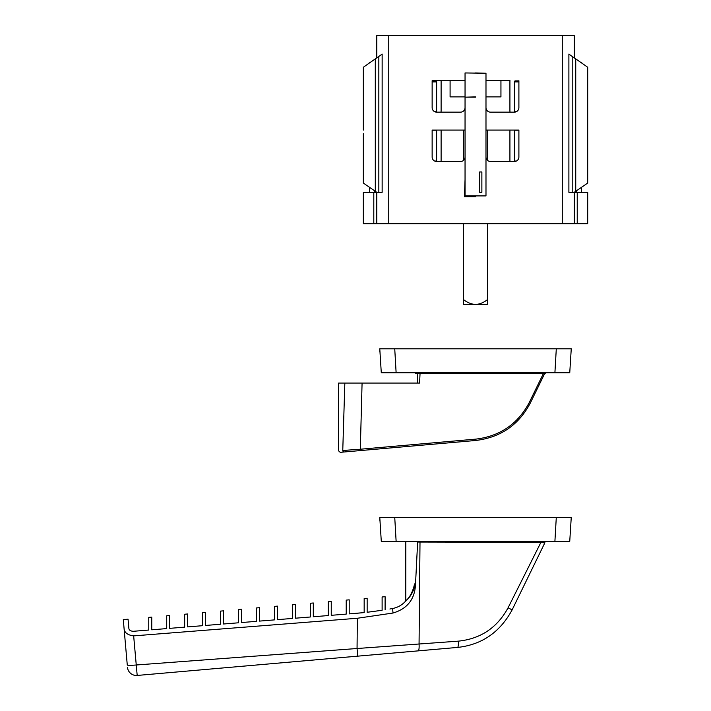 <?xml version="1.0" encoding="UTF-8"?>
<svg xmlns="http://www.w3.org/2000/svg" width="711" height="711" viewBox="0 0 711 711"><rect width="100%" height="100%" fill="white"/><g stroke="black" fill="none" stroke-linecap="round" stroke-linejoin="round"><path stroke-width="1.07" d="M436.625 81.925L432.137 81.925L432.137 86.182M518.292 80.876L518.292 81.925L518.897 81.925L518.897 86.182M432.732 80.876L432.732 81.925M514.409 81.925L518.292 81.925M436.607 110.978A0.898 0.898 180 0 0 436.625 110.792A0.898 0.898 0 0 1 435.727 111.689L434.67 111.689A4.488 4.488 0 0 1 432.137 107.654L432.137 80.725L465.047 80.725M440.936 112.142A5.386 5.386 180 0 0 441.113 110.792L441.113 81.774L441.113 110.792A5.386 5.386 0 0 1 440.936 112.142M510.089 112.142A5.386 5.386 0 0 1 509.92 110.792L509.92 81.774A5.386 5.386 0 0 1 510.027 80.725L485.986 80.725M514.409 110.792A0.898 0.898 0 0 0 515.306 111.689A0.898 0.898 0 0 1 514.409 110.792L514.409 81.774A0.898 0.898 0 0 1 515.306 80.876L518.897 80.876M363.33 133.677L363.33 183.038L375.292 191.286L375.292 58.88L363.33 67.261L363.33 130.086L363.33 84.316M515.306 111.689L516.364 111.689A4.488 4.488 0 0 0 518.897 107.654A4.488 4.488 0 0 1 514.409 112.142L490.474 112.142A4.488 4.488 0 0 1 485.986 107.654A4.488 4.488 0 0 0 490.474 112.142M509.92 110.792L509.92 81.774M436.625 110.792L436.625 81.774A0.898 0.898 0 0 0 435.727 80.876L432.137 80.876M432.137 80.725L441.007 80.725A5.386 5.386 0 0 1 441.113 81.774M581.722 63.075L581.722 62.479L580.869 62.479M587.704 80.725L587.704 183.038L574.239 192.317L568.889 192.317L568.889 54.089L587.704 67.261L587.704 80.725M369.311 63.075L369.311 62.479L370.164 62.479M485.986 96.883L500.944 96.883L500.944 80.725M475.517 97.176L465.047 97.176L475.517 96.883M518.897 130.237L515.306 130.237A0.898 0.898 0 0 0 514.409 131.135L514.409 160.153A0.898 0.898 0 0 0 515.306 161.05L516.364 161.05A4.488 4.488 0 0 0 518.897 157.015A4.488 4.488 0 0 1 514.409 161.504L490.474 161.504A4.488 4.488 0 0 1 485.986 157.015M487.479 130.086L487.479 160.357A4.488 4.488 0 0 0 490.474 161.504M475.517 72.949L485.986 73.242L465.047 72.949L465.047 96.883L450.09 96.883L450.09 80.725M378.83 192.317L378.83 56.4L382.145 54.089L382.145 192.317L376.786 192.317L375.292 191.286M465.047 157.015A4.488 4.488 0 0 1 460.559 161.504L436.625 161.504A4.488 4.488 0 0 1 432.137 157.015A4.488 4.488 0 0 0 434.67 161.05L435.727 161.05A0.898 0.898 0 0 0 436.625 160.153L436.625 131.135A0.898 0.898 180 0 0 435.727 130.237A0.898 0.898 0 0 1 436.625 131.135M378.83 56.4L375.292 58.88M518.897 157.015L518.897 130.086L485.986 130.086M518.897 107.654L518.897 80.725M465.047 107.654A4.488 4.488 0 0 1 460.559 112.142L436.625 112.142A4.488 4.488 0 0 1 432.137 107.654M465.047 130.086L432.137 130.086L432.137 157.015M485.986 73.242L485.986 195.907L465.047 195.907L465.047 97.176M479.632 171.973L481.871 171.973L481.871 192.317L479.632 192.317L479.632 171.973M465.047 179.456L464.443 196.805L475.517 196.805L475.517 195.907M376.786 57.84L376.786 35.55L574.239 35.55L574.239 57.84M577.234 192.317L587.704 192.317L587.704 223.734L574.239 223.734L574.239 192.317L577.234 192.317L577.234 223.734M373.799 223.734L363.33 223.734L363.33 192.317L373.799 192.317L373.799 223.734L376.786 223.734L376.786 192.317L373.799 192.317M376.786 223.734L574.239 223.734M556.295 348.808L571.253 348.808L569.751 372.742L554.909 372.742L556.295 348.808L394.738 348.808L396.125 372.742L381.283 372.742L379.781 348.808L394.738 348.808M554.909 372.742L396.125 372.742M379.807 351.803L379.807 351.803A191.472 191.472 0 0 1 379.781 348.808M545.221 372.742L545.221 373.488L415.704 373.488L415.704 372.742M417.41 383.069L417.819 373.488L417.41 383.069M420.05 373.488L419.579 383.069L362.077 383.069L360.317 449.228L342.764 450.481C337.227 450.961 337.227 450.961 342.764 450.481L344.835 383.069L362.077 383.069M544.715 373.488L530.362 402.924C518.843 424.938 500.633 437.461 475.73 440.473L344.328 451.974A1.493 1.44 -95 0 1 342.764 450.481M344.835 383.069L338.587 383.069L338.587 450.836L340.214 452.329L344.328 451.974M360.13 450.587L360.317 449.228L475.908 439.114L475.73 440.473C500.633 437.461 518.843 424.938 530.362 402.924L529.331 402.399L543.426 373.488M394.738 517.35L379.781 517.35L381.283 541.284L396.125 541.284L394.738 517.35L571.253 517.35L569.751 541.284L396.125 541.284M554.909 541.284L556.295 517.35M379.807 520.345L379.807 520.345A191.472 191.472 0 0 1 379.781 517.35M405.812 541.284L405.768 600.937L406.959 599.711C409.954 596.84 412.336 592.272 414.086 586.015L414.495 583.918L415.428 583.918C413.482 591.721 410.069 597.613 405.181 601.595C401.724 605.257 397.529 607.558 392.605 608.5L389.904 609.007M541.08 542.031L508.072 607.816C497.211 627.724 480.627 638.842 458.328 641.153A6.897 1.378 -95 0 1 457.502 647.428C481.774 644.797 499.984 632.283 512.133 609.878L544.448 543.631L543.302 542.031L544.448 543.631A2.995 2.888 26 0 0 544.724 542.315C545.39 541.018 545.39 541.018 544.724 542.315L417.641 542.031L415.526 583.918C414.957 599.08 407.447 608.776 393.005 613.033L392.605 608.5L393.005 613.033L357.34 618.259L133.659 635.883C127.811 635.127 124.621 632.79 124.105 628.871L123.296 619.61L128.06 619.192L128.878 628.453C129.118 630.177 130.593 631.128 133.295 631.297L148.759 630.044L133.295 631.297M458.328 641.153L357.055 648.512L357.793 656.146L418.166 650.867L137.187 675.45L133.659 635.883M414.495 583.918L415.526 583.918M405.181 601.595L405.785 600.955L405.181 601.595M457.502 647.428L418.166 650.867A7.483 1.493 -95 0 0 419.063 644.068L420.005 542.031M544.448 543.631L545.221 541.284M367.152 598.271L367.152 612.278L382.118 610.278L367.152 612.278L367.152 598.271L364.165 598.529L364.165 612.598L357.384 613.211L349.208 613.869L349.208 599.844L349.208 613.869L364.165 612.598M349.208 599.844L346.213 600.102L346.213 614.108L331.255 615.317L331.255 601.408L328.26 601.675L328.26 615.557L313.302 616.757L313.302 602.981L313.302 616.757L328.26 615.557M313.302 602.981L310.316 603.248L310.316 616.997L295.349 618.206L295.349 604.554L292.363 604.812L292.363 618.446L277.406 619.654L277.406 606.119L277.406 619.654L292.363 618.446M277.406 606.119L274.41 606.385L274.41 619.894L259.453 621.103L259.453 607.692L256.458 607.958L256.458 621.343L241.5 622.552L241.5 609.265L241.5 622.552L256.458 621.343M241.5 609.265L238.514 609.523L238.514 622.792L223.556 624L223.556 610.838L220.561 611.096L220.561 624.24L205.603 625.449L205.603 612.402L205.603 625.449L220.561 624.24M385.104 596.698L385.104 609.798L385.104 596.698L382.118 596.964L382.118 610.278M223.556 610.838L223.556 624L238.514 622.792M259.453 607.692L259.453 621.103L274.41 619.894M295.349 604.554L295.349 618.206L310.316 616.997M331.255 601.408L331.255 615.317L346.213 614.108M202.608 625.689L187.651 626.898L187.651 613.975L187.651 626.898L202.608 625.689L202.608 612.669L205.603 612.402M151.754 617.112L151.754 629.804L166.712 628.595L151.754 629.804L151.754 617.112L148.759 617.379L148.759 630.044M169.698 615.548L169.698 628.355L184.656 627.138L169.698 628.355L169.698 615.548L166.712 615.806L166.712 628.595M187.651 613.975L184.656 614.233L184.656 627.138M127.269 664.989L124.105 628.871L127.269 664.989A8.976 0.782 -5 0 0 136.21 664.989L357.055 648.512L357.34 618.259M127.465 667.291A8.976 8.976 0 0 0 137.187 675.45A8.976 8.976 0 0 1 127.465 667.291M440.936 161.504A5.386 5.386 180 0 0 441.113 160.153L441.113 131.135L441.113 160.153A5.386 5.386 0 0 1 440.936 161.504M432.137 130.237L435.727 130.237L432.137 130.237M510.089 161.504A5.386 5.386 0 0 1 509.92 160.153L509.92 131.135A5.386 5.386 0 0 1 510.027 130.086M514.409 131.135A0.898 0.898 0 0 1 515.306 130.237M515.306 161.05A0.898 0.898 0 0 1 514.409 160.153M509.92 160.153L509.92 131.135M441.007 130.086A5.386 5.386 0 0 1 441.113 131.135M487.479 299.589L487.479 304.548L475.517 304.548C471.029 304.095 467.038 302.442 463.545 299.589L463.545 304.548L475.517 304.548C479.987 304.104 483.969 302.451 487.479 299.589L487.479 223.734M463.545 299.589L463.545 223.734M463.545 160.357L463.545 130.086M576.301 190.904L576.301 192.317M575.741 191.286L575.741 58.88M572.195 192.317L572.195 56.4M374.733 190.904L374.733 192.317M562.277 223.734L562.277 35.55M388.757 223.734L388.757 35.55M475.908 439.114C500.109 436.181 517.919 423.943 529.331 402.399M512.133 609.878L508.072 607.816M581.625 192.317L581.625 187.224M369.4 192.317L369.4 187.224"/></g></svg>
